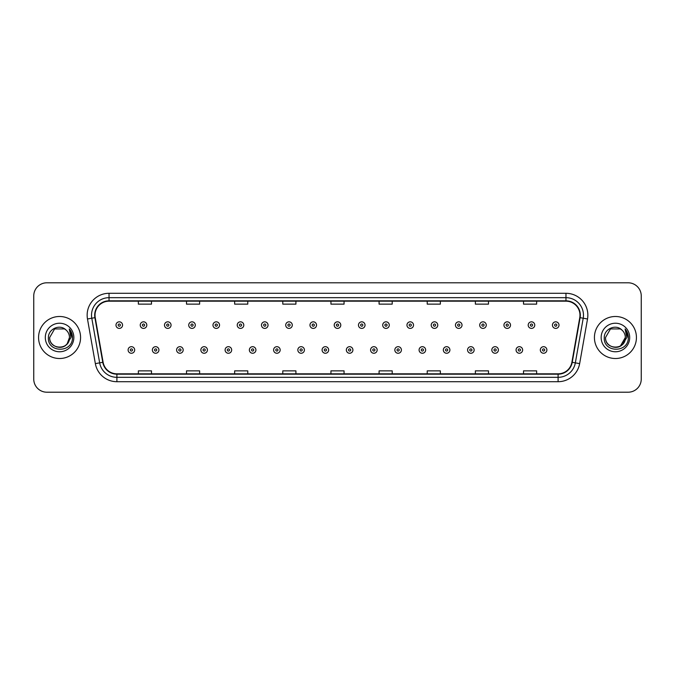<?xml version="1.0" encoding="UTF-8"?>
<svg xmlns="http://www.w3.org/2000/svg" width="675" height="675" viewBox="0 0 675 675"><rect width="100%" height="100%" fill="white"/><g stroke="black" fill="none" stroke-linecap="round" stroke-linejoin="round"><path stroke-width="1.01" d="M38.568 337.5A21.009 21.009 0 0 0 59.577 358.509A21.009 21.009 0 0 0 80.578 337.5A21.009 21.009 0 0 0 59.577 316.491A21.009 21.009 0 0 0 38.568 337.5A21.009 21.009 0 0 0 59.577 358.509A21.009 21.009 0 0 0 80.578 337.5A21.009 21.009 0 0 0 59.577 316.491A21.009 21.009 0 0 0 38.568 337.5M594.422 337.5A21.009 21.009 0 0 0 615.423 358.509A21.009 21.009 0 0 0 636.432 337.5A21.009 21.009 0 0 0 615.423 316.491A21.009 21.009 0 0 0 594.422 337.5A21.009 21.009 0 0 0 615.423 358.509A21.009 21.009 0 0 0 636.432 337.5A21.009 21.009 0 0 0 615.423 316.491A21.009 21.009 0 0 0 594.422 337.5M95.023 315.174A14.006 14.006 0 0 1 109.029 301.177L565.971 301.177A14.006 14.006 0 0 1 579.766 317.613L571.894 362.256A14.006 14.006 0 0 1 558.098 373.823L116.902 373.823A14.006 14.006 0 0 1 103.106 362.256L95.234 317.613A14.006 14.006 0 0 1 95.023 315.174M94.677 315.174A14.352 14.352 0 0 0 94.897 317.672L102.769 362.315A14.352 14.352 0 0 0 116.902 374.178L558.098 374.178A14.352 14.352 0 0 0 572.231 362.315L580.103 317.672A14.352 14.352 0 0 0 565.971 300.822L109.029 300.822A14.352 14.352 0 0 0 94.677 315.174M87.48 318.98A21.887 21.887 0 0 1 109.029 293.296L565.971 293.296A21.887 21.887 0 0 1 587.52 318.98L579.648 363.623A21.887 21.887 0 0 1 558.098 381.704L116.902 381.704A21.887 21.887 0 0 1 95.352 363.623L87.48 318.98L91.792 318.22A17.508 17.508 0 0 1 109.029 297.675L565.971 297.675A17.508 17.508 0 0 1 583.208 318.22L575.336 362.863A17.508 17.508 0 0 1 558.098 377.325L116.902 377.325A17.508 17.508 0 0 1 99.664 362.863L91.792 318.22A17.508 17.508 0 0 1 91.522 315.174M641.25 295.92A13.129 13.129 0 0 0 628.121 282.791L46.879 282.791A13.129 13.129 0 0 0 33.75 295.92L33.75 379.08A13.129 13.129 0 0 0 46.879 392.209L628.121 392.209A13.129 13.129 0 0 0 641.25 379.08L641.25 295.92L641.25 379.08M572.231 362.315L575.336 362.863L583.208 318.22L587.52 318.98M330.936 301.177L330.936 304.138L344.064 304.138L344.064 301.177M282.791 301.177L282.791 304.138L295.92 304.138L295.92 301.177M234.647 301.177L234.647 304.138L247.776 304.138L247.776 301.177M186.502 301.177L186.502 304.138L199.631 304.138L199.631 301.177M138.358 301.177L138.358 304.138L151.487 304.138L151.487 301.177M379.08 301.177L379.08 304.138L392.209 304.138L392.209 301.177M427.224 301.177L427.224 304.138L440.353 304.138L440.353 301.177M475.369 301.177L475.369 304.138L488.498 304.138L488.498 301.177M523.513 301.177L523.513 304.138L536.642 304.138L536.642 301.177M344.064 373.823L344.064 370.862L330.936 370.862L330.936 373.823M295.92 373.823L295.92 370.862L282.791 370.862L282.791 373.823M247.776 373.823L247.776 370.862L234.647 370.862L234.647 373.823M199.631 373.823L199.631 370.862L186.502 370.862L186.502 373.823M151.487 373.823L151.487 370.862L138.358 370.862L138.358 373.823M392.209 373.823L392.209 370.862L379.08 370.862L379.08 373.823M440.353 373.823L440.353 370.862L427.224 370.862L427.224 373.823M488.498 373.823L488.498 370.862L475.369 370.862L475.369 373.823M536.642 373.823L536.642 370.862L523.513 370.862L523.513 373.823M33.75 295.92L33.75 379.08M628.121 282.791L46.879 282.791M46.879 392.209L628.121 392.209M122.555 325.114A3.282 3.282 0 0 1 119.273 328.396A3.282 3.282 0 0 1 115.99 325.114A3.282 3.282 0 0 1 119.273 321.832A3.282 3.282 0 0 1 122.555 325.114A3.282 3.282 0 0 0 119.273 321.832A3.282 3.282 0 0 0 115.99 325.114M128.115 349.971A3.282 3.282 0 0 1 131.397 346.688A3.282 3.282 0 0 1 134.679 349.971A3.282 3.282 0 0 1 131.397 353.253A3.282 3.282 0 0 1 128.115 349.971A3.282 3.282 0 0 0 131.397 353.253A3.282 3.282 0 0 0 134.679 349.971M146.804 325.114A3.282 3.282 0 0 1 143.522 328.396A3.282 3.282 0 0 1 140.24 325.114A3.282 3.282 0 0 1 143.522 321.832A3.282 3.282 0 0 1 146.804 325.114A3.282 3.282 0 0 0 143.522 321.832A3.282 3.282 0 0 0 140.24 325.114M171.053 325.114A3.282 3.282 0 0 1 167.771 328.396A3.282 3.282 0 0 1 164.489 325.114A3.282 3.282 0 0 1 167.771 321.832A3.282 3.282 0 0 1 171.053 325.114A3.282 3.282 0 0 0 167.771 321.832A3.282 3.282 0 0 0 164.489 325.114M195.294 325.114A3.282 3.282 0 0 1 192.012 328.396A3.282 3.282 0 0 1 188.73 325.114A3.282 3.282 0 0 1 192.012 321.832A3.282 3.282 0 0 1 195.294 325.114A3.282 3.282 0 0 0 192.012 321.832A3.282 3.282 0 0 0 188.73 325.114M219.544 325.114A3.282 3.282 0 0 1 216.262 328.396A3.282 3.282 0 0 1 212.979 325.114A3.282 3.282 0 0 1 216.262 321.832A3.282 3.282 0 0 1 219.544 325.114A3.282 3.282 0 0 0 216.262 321.832A3.282 3.282 0 0 0 212.979 325.114M152.364 349.971A3.282 3.282 0 0 1 155.647 346.688A3.282 3.282 0 0 1 158.929 349.971A3.282 3.282 0 0 1 155.647 353.253A3.282 3.282 0 0 1 152.364 349.971A3.282 3.282 0 0 0 155.647 353.253A3.282 3.282 0 0 0 158.929 349.971M176.605 349.971A3.282 3.282 0 0 1 179.887 346.688A3.282 3.282 0 0 1 183.178 349.971A3.282 3.282 0 0 1 179.887 353.253A3.282 3.282 0 0 1 176.605 349.971A3.282 3.282 0 0 0 179.887 353.253A3.282 3.282 0 0 0 183.178 349.971M200.855 349.971A3.282 3.282 0 0 1 204.137 346.688A3.282 3.282 0 0 1 207.419 349.971A3.282 3.282 0 0 1 204.137 353.253A3.282 3.282 0 0 1 200.855 349.971A3.282 3.282 0 0 0 204.137 353.253A3.282 3.282 0 0 0 207.419 349.971M56.531 346.916C64.041 348.098 68.352 344.959 69.466 337.5C70.073 350.266 49.072 350.266 49.68 337.5L54.624 328.927L64.522 328.927L66.057 330.024C59.982 323.663 48.296 328.902 48.406 337.5C47.292 352.772 72.056 353.177 72.453 338.243L72.478 337.5C72.436 334.252 71.356 331.408 69.238 328.953L70.942 337.5L67.154 343.853A9.897 9.897 0 0 0 69.466 337.5L67.154 343.853C61.906 350.958 49.165 346.418 49.68 337.5L54.624 328.927L64.522 328.927L66.057 330.024L64.522 328.927L54.624 328.927L49.68 337.5C49.072 350.266 70.073 350.266 69.466 337.5L67.129 343.887L69.466 337.5C70.073 350.266 49.072 350.266 49.68 337.5C49.072 350.266 70.073 350.266 69.466 337.5A9.897 9.897 0 0 0 66.057 330.024M45.301 337.5A14.268 14.268 0 0 0 59.577 351.768A14.268 14.268 0 0 0 73.845 337.5A14.268 14.268 0 0 0 59.577 323.232A14.268 14.268 0 0 0 45.301 337.5M69.331 329.062L72.47 337.871M621.911 330.024A9.897 9.897 0 0 1 625.32 337.5L620.376 346.073L625.32 337.5L623.008 343.853A9.897 9.897 0 0 0 625.32 337.5L622.983 343.887L625.32 337.5C625.928 350.266 604.927 350.266 605.534 337.5L610.478 328.927L620.376 328.927L621.911 330.024C615.836 323.663 604.15 328.902 604.26 337.5C603.146 352.772 627.91 353.177 628.307 338.243L628.332 337.5C628.29 334.252 627.21 331.408 625.092 328.953L626.797 337.5L623.008 343.853C617.76 350.958 605.019 346.418 605.534 337.5L610.478 328.927L620.376 328.927L621.911 330.024L620.376 328.927L610.478 328.927L605.534 337.5C604.927 350.266 625.928 350.266 625.32 337.5C625.928 350.266 604.927 350.266 605.534 337.5M601.155 337.5A14.268 14.268 0 0 0 615.423 351.768A14.268 14.268 0 0 0 629.699 337.5A14.268 14.268 0 0 0 615.423 323.232A14.268 14.268 0 0 0 601.155 337.5M625.185 329.062L628.324 337.871M243.793 325.114A3.282 3.282 0 0 1 240.511 328.396A3.282 3.282 0 0 1 237.229 325.114A3.282 3.282 0 0 1 240.511 321.832A3.282 3.282 0 0 1 243.793 325.114A3.282 3.282 0 0 0 240.511 321.832A3.282 3.282 0 0 0 237.229 325.114M268.043 325.114A3.282 3.282 0 0 1 264.76 328.396A3.282 3.282 0 0 1 261.478 325.114A3.282 3.282 0 0 1 264.76 321.832A3.282 3.282 0 0 1 268.043 325.114A3.282 3.282 0 0 0 264.76 321.832A3.282 3.282 0 0 0 261.478 325.114M292.283 325.114A3.282 3.282 0 0 1 289.001 328.396A3.282 3.282 0 0 1 285.719 325.114A3.282 3.282 0 0 1 289.001 321.832A3.282 3.282 0 0 1 292.283 325.114A3.282 3.282 0 0 0 289.001 321.832A3.282 3.282 0 0 0 285.719 325.114M225.104 349.971A3.282 3.282 0 0 1 228.386 346.688A3.282 3.282 0 0 1 231.668 349.971A3.282 3.282 0 0 1 228.386 353.253A3.282 3.282 0 0 1 225.104 349.971A3.282 3.282 0 0 0 228.386 353.253A3.282 3.282 0 0 0 231.668 349.971M249.353 349.971A3.282 3.282 0 0 1 252.636 346.688A3.282 3.282 0 0 1 255.918 349.971A3.282 3.282 0 0 1 252.636 353.253A3.282 3.282 0 0 1 249.353 349.971A3.282 3.282 0 0 0 252.636 353.253A3.282 3.282 0 0 0 255.918 349.971M273.603 349.971A3.282 3.282 0 0 1 276.885 346.688A3.282 3.282 0 0 1 280.167 349.971A3.282 3.282 0 0 1 276.885 353.253A3.282 3.282 0 0 1 273.603 349.971A3.282 3.282 0 0 0 276.885 353.253A3.282 3.282 0 0 0 280.167 349.971M316.533 325.114A3.282 3.282 0 0 1 313.251 328.396A3.282 3.282 0 0 1 309.968 325.114A3.282 3.282 0 0 1 313.251 321.832A3.282 3.282 0 0 1 316.533 325.114A3.282 3.282 0 0 0 313.251 321.832A3.282 3.282 0 0 0 309.968 325.114M340.782 325.114A3.282 3.282 0 0 1 337.5 328.396A3.282 3.282 0 0 1 334.218 325.114A3.282 3.282 0 0 1 337.5 321.832A3.282 3.282 0 0 1 340.782 325.114A3.282 3.282 0 0 0 337.5 321.832A3.282 3.282 0 0 0 334.218 325.114M365.032 325.114A3.282 3.282 0 0 1 361.749 328.396A3.282 3.282 0 0 1 358.467 325.114A3.282 3.282 0 0 1 361.749 321.832A3.282 3.282 0 0 1 365.032 325.114A3.282 3.282 0 0 0 361.749 321.832A3.282 3.282 0 0 0 358.467 325.114M389.281 325.114A3.282 3.282 0 0 1 385.999 328.396A3.282 3.282 0 0 1 382.717 325.114A3.282 3.282 0 0 1 385.999 321.832A3.282 3.282 0 0 1 389.281 325.114A3.282 3.282 0 0 0 385.999 321.832A3.282 3.282 0 0 0 382.717 325.114M413.522 325.114A3.282 3.282 0 0 1 410.24 328.396A3.282 3.282 0 0 1 406.957 325.114A3.282 3.282 0 0 1 410.24 321.832A3.282 3.282 0 0 1 413.522 325.114A3.282 3.282 0 0 0 410.24 321.832A3.282 3.282 0 0 0 406.957 325.114M297.844 349.971A3.282 3.282 0 0 1 301.126 346.688A3.282 3.282 0 0 1 304.408 349.971A3.282 3.282 0 0 1 301.126 353.253A3.282 3.282 0 0 1 297.844 349.971A3.282 3.282 0 0 0 301.126 353.253A3.282 3.282 0 0 0 304.408 349.971M322.093 349.971A3.282 3.282 0 0 1 325.375 346.688A3.282 3.282 0 0 1 328.657 349.971A3.282 3.282 0 0 1 325.375 353.253A3.282 3.282 0 0 1 322.093 349.971A3.282 3.282 0 0 0 325.375 353.253A3.282 3.282 0 0 0 328.657 349.971M346.343 349.971A3.282 3.282 0 0 1 349.625 346.688A3.282 3.282 0 0 1 352.907 349.971A3.282 3.282 0 0 1 349.625 353.253A3.282 3.282 0 0 1 346.343 349.971A3.282 3.282 0 0 0 349.625 353.253A3.282 3.282 0 0 0 352.907 349.971M370.592 349.971A3.282 3.282 0 0 1 373.874 346.688A3.282 3.282 0 0 1 377.156 349.971A3.282 3.282 0 0 1 373.874 353.253A3.282 3.282 0 0 1 370.592 349.971A3.282 3.282 0 0 0 373.874 353.253A3.282 3.282 0 0 0 377.156 349.971M394.833 349.971A3.282 3.282 0 0 1 398.115 346.688A3.282 3.282 0 0 1 401.397 349.971A3.282 3.282 0 0 1 398.115 353.253A3.282 3.282 0 0 1 394.833 349.971A3.282 3.282 0 0 0 398.115 353.253A3.282 3.282 0 0 0 401.397 349.971M437.771 325.114A3.282 3.282 0 0 1 434.489 328.396A3.282 3.282 0 0 1 431.207 325.114A3.282 3.282 0 0 1 434.489 321.832A3.282 3.282 0 0 1 437.771 325.114A3.282 3.282 0 0 0 434.489 321.832A3.282 3.282 0 0 0 431.207 325.114M462.021 325.114A3.282 3.282 0 0 1 458.738 328.396A3.282 3.282 0 0 1 455.456 325.114A3.282 3.282 0 0 1 458.738 321.832A3.282 3.282 0 0 1 462.021 325.114A3.282 3.282 0 0 0 458.738 321.832A3.282 3.282 0 0 0 455.456 325.114M486.27 325.114A3.282 3.282 0 0 1 482.988 328.396A3.282 3.282 0 0 1 479.706 325.114A3.282 3.282 0 0 1 482.988 321.832A3.282 3.282 0 0 1 486.27 325.114A3.282 3.282 0 0 0 482.988 321.832A3.282 3.282 0 0 0 479.706 325.114M510.511 325.114A3.282 3.282 0 0 1 507.229 328.396A3.282 3.282 0 0 1 503.947 325.114A3.282 3.282 0 0 1 507.229 321.832A3.282 3.282 0 0 1 510.511 325.114A3.282 3.282 0 0 0 507.229 321.832A3.282 3.282 0 0 0 503.947 325.114M534.76 325.114A3.282 3.282 0 0 1 531.478 328.396A3.282 3.282 0 0 1 528.196 325.114A3.282 3.282 0 0 1 531.478 321.832A3.282 3.282 0 0 1 534.76 325.114A3.282 3.282 0 0 0 531.478 321.832A3.282 3.282 0 0 0 528.196 325.114M559.01 325.114A3.282 3.282 0 0 1 555.727 328.396A3.282 3.282 0 0 1 552.445 325.114A3.282 3.282 0 0 1 555.727 321.832A3.282 3.282 0 0 1 559.01 325.114A3.282 3.282 0 0 0 555.727 321.832A3.282 3.282 0 0 0 552.445 325.114M419.082 349.971A3.282 3.282 0 0 1 422.364 346.688A3.282 3.282 0 0 1 425.647 349.971A3.282 3.282 0 0 1 422.364 353.253A3.282 3.282 0 0 1 419.082 349.971A3.282 3.282 0 0 0 422.364 353.253A3.282 3.282 0 0 0 425.647 349.971M443.332 349.971A3.282 3.282 0 0 1 446.614 346.688A3.282 3.282 0 0 1 449.896 349.971A3.282 3.282 0 0 1 446.614 353.253A3.282 3.282 0 0 1 443.332 349.971A3.282 3.282 0 0 0 446.614 353.253A3.282 3.282 0 0 0 449.896 349.971M467.581 349.971A3.282 3.282 0 0 1 470.863 346.688A3.282 3.282 0 0 1 474.145 349.971A3.282 3.282 0 0 1 470.863 353.253A3.282 3.282 0 0 1 467.581 349.971A3.282 3.282 0 0 0 470.863 353.253A3.282 3.282 0 0 0 474.145 349.971M491.822 349.971A3.282 3.282 0 0 1 495.112 346.688A3.282 3.282 0 0 1 498.395 349.971A3.282 3.282 0 0 1 495.112 353.253A3.282 3.282 0 0 1 491.822 349.971A3.282 3.282 0 0 0 495.112 353.253A3.282 3.282 0 0 0 498.395 349.971M516.071 349.971A3.282 3.282 0 0 1 519.353 346.688A3.282 3.282 0 0 1 522.636 349.971A3.282 3.282 0 0 1 519.353 353.253A3.282 3.282 0 0 1 516.071 349.971A3.282 3.282 0 0 0 519.353 353.253A3.282 3.282 0 0 0 522.636 349.971M540.321 349.971A3.282 3.282 0 0 1 543.603 346.688A3.282 3.282 0 0 1 546.885 349.971A3.282 3.282 0 0 1 543.603 353.253A3.282 3.282 0 0 1 540.321 349.971A3.282 3.282 0 0 0 543.603 353.253A3.282 3.282 0 0 0 546.885 349.971M565.971 293.296L565.971 300.822M91.792 318.22L94.897 317.672M116.902 381.704L116.902 374.178M558.098 374.178L558.098 381.704M95.352 363.623L102.769 362.315M580.103 317.672L583.208 318.22M109.029 293.296L109.029 300.822M575.336 362.863L579.648 363.623M118.176 325.114A1.097 1.097 0 0 0 119.273 326.211A1.097 1.097 0 0 0 120.369 325.114A1.097 1.097 0 0 0 119.273 324.017A1.097 1.097 0 0 0 118.176 325.114M132.494 349.971A1.097 1.097 0 0 0 131.397 348.882A1.097 1.097 0 0 0 130.3 349.971A1.097 1.097 0 0 0 131.397 351.067A1.097 1.097 0 0 0 132.494 349.971M142.425 325.114A1.097 1.097 0 0 0 143.522 326.211A1.097 1.097 0 0 0 144.61 325.114A1.097 1.097 0 0 0 143.522 324.017A1.097 1.097 0 0 0 142.425 325.114M166.674 325.114A1.097 1.097 0 0 0 167.771 326.211A1.097 1.097 0 0 0 168.86 325.114A1.097 1.097 0 0 0 167.771 324.017A1.097 1.097 0 0 0 166.674 325.114M190.924 325.114A1.097 1.097 0 0 0 192.012 326.211A1.097 1.097 0 0 0 193.109 325.114A1.097 1.097 0 0 0 192.012 324.017A1.097 1.097 0 0 0 190.924 325.114M215.165 325.114A1.097 1.097 0 0 0 216.262 326.211A1.097 1.097 0 0 0 217.358 325.114A1.097 1.097 0 0 0 216.262 324.017A1.097 1.097 0 0 0 215.165 325.114M156.735 349.971A1.097 1.097 0 0 0 155.647 348.882A1.097 1.097 0 0 0 154.55 349.971A1.097 1.097 0 0 0 155.647 351.067A1.097 1.097 0 0 0 156.735 349.971M180.984 349.971A1.097 1.097 0 0 0 179.887 348.882A1.097 1.097 0 0 0 178.799 349.971A1.097 1.097 0 0 0 179.887 351.067A1.097 1.097 0 0 0 180.984 349.971M205.234 349.971A1.097 1.097 0 0 0 204.137 348.882A1.097 1.097 0 0 0 203.048 349.971A1.097 1.097 0 0 0 204.137 351.067A1.097 1.097 0 0 0 205.234 349.971M239.414 325.114A1.097 1.097 0 0 0 240.511 326.211A1.097 1.097 0 0 0 241.608 325.114A1.097 1.097 0 0 0 240.511 324.017A1.097 1.097 0 0 0 239.414 325.114M263.663 325.114A1.097 1.097 0 0 0 264.76 326.211A1.097 1.097 0 0 0 265.849 325.114A1.097 1.097 0 0 0 264.76 324.017A1.097 1.097 0 0 0 263.663 325.114M287.913 325.114A1.097 1.097 0 0 0 289.001 326.211A1.097 1.097 0 0 0 290.098 325.114A1.097 1.097 0 0 0 289.001 324.017A1.097 1.097 0 0 0 287.913 325.114M229.483 349.971A1.097 1.097 0 0 0 228.386 348.882A1.097 1.097 0 0 0 227.289 349.971A1.097 1.097 0 0 0 228.386 351.067A1.097 1.097 0 0 0 229.483 349.971M253.724 349.971A1.097 1.097 0 0 0 252.636 348.882A1.097 1.097 0 0 0 251.539 349.971A1.097 1.097 0 0 0 252.636 351.067A1.097 1.097 0 0 0 253.724 349.971M277.973 349.971A1.097 1.097 0 0 0 276.885 348.882A1.097 1.097 0 0 0 275.788 349.971A1.097 1.097 0 0 0 276.885 351.067A1.097 1.097 0 0 0 277.973 349.971M312.162 325.114A1.097 1.097 0 0 0 313.251 326.211A1.097 1.097 0 0 0 314.348 325.114A1.097 1.097 0 0 0 313.251 324.017A1.097 1.097 0 0 0 312.162 325.114M336.403 325.114A1.097 1.097 0 0 0 337.5 326.211A1.097 1.097 0 0 0 338.597 325.114A1.097 1.097 0 0 0 337.5 324.017A1.097 1.097 0 0 0 336.403 325.114M360.652 325.114A1.097 1.097 0 0 0 361.749 326.211A1.097 1.097 0 0 0 362.838 325.114A1.097 1.097 0 0 0 361.749 324.017A1.097 1.097 0 0 0 360.652 325.114M384.902 325.114A1.097 1.097 0 0 0 385.999 326.211A1.097 1.097 0 0 0 387.087 325.114A1.097 1.097 0 0 0 385.999 324.017A1.097 1.097 0 0 0 384.902 325.114M409.151 325.114A1.097 1.097 0 0 0 410.24 326.211A1.097 1.097 0 0 0 411.337 325.114A1.097 1.097 0 0 0 410.24 324.017A1.097 1.097 0 0 0 409.151 325.114M302.223 349.971A1.097 1.097 0 0 0 301.126 348.882A1.097 1.097 0 0 0 300.038 349.971A1.097 1.097 0 0 0 301.126 351.067A1.097 1.097 0 0 0 302.223 349.971M326.472 349.971A1.097 1.097 0 0 0 325.375 348.882A1.097 1.097 0 0 0 324.278 349.971A1.097 1.097 0 0 0 325.375 351.067A1.097 1.097 0 0 0 326.472 349.971M350.722 349.971A1.097 1.097 0 0 0 349.625 348.882A1.097 1.097 0 0 0 348.528 349.971A1.097 1.097 0 0 0 349.625 351.067A1.097 1.097 0 0 0 350.722 349.971M374.962 349.971A1.097 1.097 0 0 0 373.874 348.882A1.097 1.097 0 0 0 372.777 349.971A1.097 1.097 0 0 0 373.874 351.067A1.097 1.097 0 0 0 374.962 349.971M399.212 349.971A1.097 1.097 0 0 0 398.115 348.882A1.097 1.097 0 0 0 397.027 349.971A1.097 1.097 0 0 0 398.115 351.067A1.097 1.097 0 0 0 399.212 349.971M433.392 325.114A1.097 1.097 0 0 0 434.489 326.211A1.097 1.097 0 0 0 435.586 325.114A1.097 1.097 0 0 0 434.489 324.017A1.097 1.097 0 0 0 433.392 325.114M457.642 325.114A1.097 1.097 0 0 0 458.738 326.211A1.097 1.097 0 0 0 459.835 325.114A1.097 1.097 0 0 0 458.738 324.017A1.097 1.097 0 0 0 457.642 325.114M481.891 325.114A1.097 1.097 0 0 0 482.988 326.211A1.097 1.097 0 0 0 484.076 325.114A1.097 1.097 0 0 0 482.988 324.017A1.097 1.097 0 0 0 481.891 325.114M506.14 325.114A1.097 1.097 0 0 0 507.229 326.211A1.097 1.097 0 0 0 508.326 325.114A1.097 1.097 0 0 0 507.229 324.017A1.097 1.097 0 0 0 506.14 325.114M530.39 325.114A1.097 1.097 0 0 0 531.478 326.211A1.097 1.097 0 0 0 532.575 325.114A1.097 1.097 0 0 0 531.478 324.017A1.097 1.097 0 0 0 530.39 325.114M554.631 325.114A1.097 1.097 0 0 0 555.727 326.211A1.097 1.097 0 0 0 556.824 325.114A1.097 1.097 0 0 0 555.727 324.017A1.097 1.097 0 0 0 554.631 325.114M423.461 349.971A1.097 1.097 0 0 0 422.364 348.882A1.097 1.097 0 0 0 421.276 349.971A1.097 1.097 0 0 0 422.364 351.067A1.097 1.097 0 0 0 423.461 349.971M447.711 349.971A1.097 1.097 0 0 0 446.614 348.882A1.097 1.097 0 0 0 445.517 349.971A1.097 1.097 0 0 0 446.614 351.067A1.097 1.097 0 0 0 447.711 349.971M471.952 349.971A1.097 1.097 0 0 0 470.863 348.882A1.097 1.097 0 0 0 469.766 349.971A1.097 1.097 0 0 0 470.863 351.067A1.097 1.097 0 0 0 471.952 349.971M496.201 349.971A1.097 1.097 0 0 0 495.112 348.882A1.097 1.097 0 0 0 494.016 349.971A1.097 1.097 0 0 0 495.112 351.067A1.097 1.097 0 0 0 496.201 349.971M520.45 349.971A1.097 1.097 0 0 0 519.353 348.882A1.097 1.097 0 0 0 518.265 349.971A1.097 1.097 0 0 0 519.353 351.067A1.097 1.097 0 0 0 520.45 349.971M544.7 349.971A1.097 1.097 0 0 0 543.603 348.882A1.097 1.097 0 0 0 542.506 349.971A1.097 1.097 0 0 0 543.603 351.067A1.097 1.097 0 0 0 544.7 349.971"/></g></svg>
